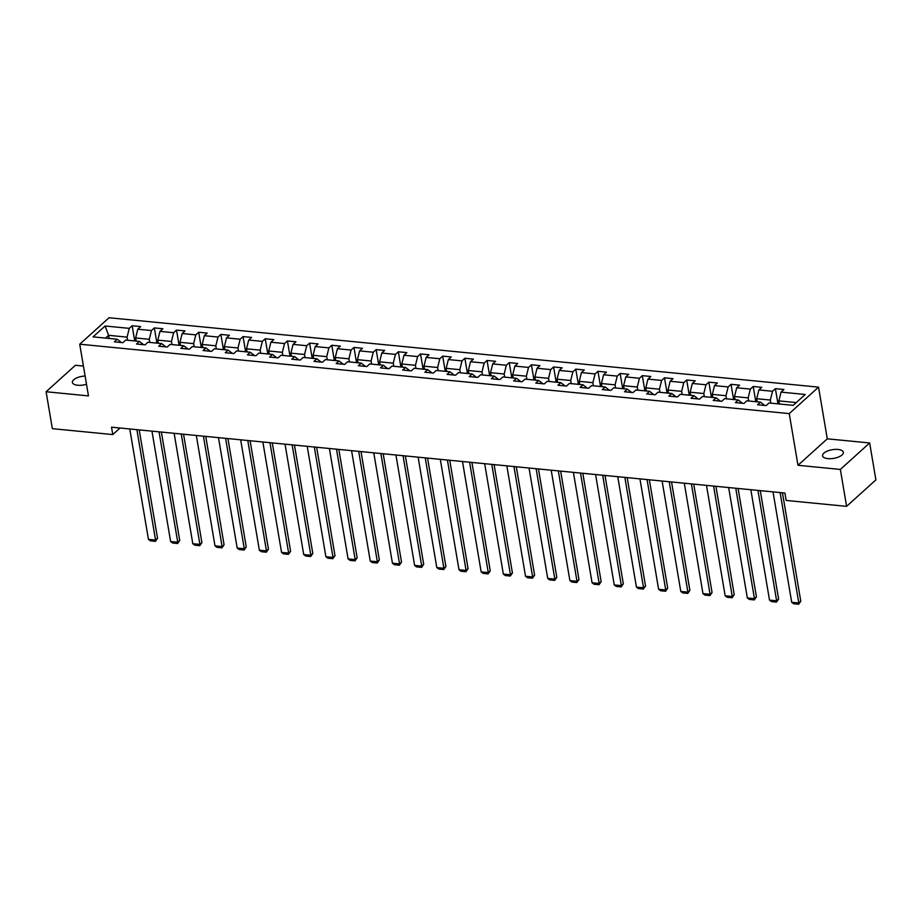 <?xml version="1.0" encoding="UTF-8"?>
<svg xmlns="http://www.w3.org/2000/svg" width="922" height="922" viewBox="0 0 922 922"><rect width="100%" height="100%" fill="white"/><g stroke="black" fill="none" stroke-linecap="round" stroke-linejoin="round"><path stroke-width="1.38" d="M85.112 376.026A10.534 4.38 -9.6 0 0 72.4 382.423A10.534 4.38 -9.6 0 0 77.725 385.246A10.534 4.38 -9.6 0 0 86.507 384.29M827.898 458.626A10.534 4.38 -9.6 0 0 838.559 457.001A10.534 4.38 -9.6 0 0 843.353 452.287A10.534 4.38 -9.6 0 0 838.029 449.463A10.534 4.38 -9.6 0 0 827.38 451.077A10.534 4.38 -9.6 0 0 822.574 455.802A10.534 4.38 -9.6 0 0 827.898 458.626M83.429 366.069L75.408 365.285L46.1 391.746L52.347 428.661L112.772 434.573L120.021 428.015M818.54 387.136L109.038 317.744L79.73 344.206L789.244 413.609L818.54 387.136L827.288 438.826L797.979 465.287L840.357 469.436L869.653 442.963L827.288 438.826M869.653 442.963L875.9 479.878L846.592 506.351L840.357 469.436M121.439 342.546L117.232 339.238L114.34 341.843L122.868 342.684L125.761 340.068L139.406 341.405L136.514 344.021L145.054 344.851L147.935 342.235L161.592 343.572L158.699 346.188L167.228 347.018L170.121 344.413L183.766 345.738L180.885 348.355L189.413 349.184L192.306 346.58L205.952 347.917L203.059 350.521L211.587 351.363L214.48 348.747L228.137 350.083L225.245 352.7L233.773 353.529L236.666 350.913L250.311 352.25L247.419 354.866L255.959 355.696L258.84 353.091L272.497 354.417L269.604 357.033L278.133 357.863L281.026 355.258L294.671 356.595L291.79 359.2L300.318 360.041L303.211 357.425L316.857 358.762L313.964 361.366L322.493 362.208L325.385 359.592L339.042 360.928L336.15 363.545L344.678 364.374L347.571 361.77L361.217 363.095L358.324 365.711L366.864 366.541L369.745 363.936L383.402 365.273L380.509 367.878L389.038 368.719L391.931 366.103L405.576 367.44L402.695 370.045L411.224 370.886L414.116 368.27L427.762 369.607L424.869 372.223L433.398 373.053L436.29 370.448L449.948 371.773L447.055 374.39L455.583 375.219L458.476 372.615L472.122 373.952L469.229 376.556L477.769 377.398L480.65 374.781L494.307 376.118L491.414 378.723L499.943 379.564L502.836 376.948L516.481 378.285L513.6 380.901L522.129 381.731L525.021 379.126L538.667 380.452L535.774 383.068L544.303 383.898L547.195 381.293L560.853 382.63L557.96 385.235L566.488 386.076L569.381 383.46L583.027 384.797L580.134 387.401L588.674 388.243L591.555 385.627L605.212 386.963L602.32 389.58L610.848 390.409L613.741 387.805L627.386 389.13L624.505 391.746L633.034 392.576L635.926 389.971L649.572 391.308L646.679 393.913L655.208 394.754L658.101 392.138L671.758 393.475L668.865 396.08L677.393 396.921L680.286 394.305L693.932 395.642L691.039 398.258L699.579 399.088L702.46 396.483L716.117 397.808L713.225 400.425L721.753 401.254L724.646 398.65L738.292 399.987L735.41 402.591L743.939 403.433L746.832 400.816L760.477 402.153L757.584 404.758L766.113 405.599L769.006 402.983L793.185 405.346L805.217 394.478L781.049 392.115L783.942 389.499L775.402 388.669L777.972 403.859M117.232 339.238L93.053 336.876L105.096 325.996L129.264 328.359L132.157 325.754L134.727 340.944M775.402 388.669L772.521 391.274L758.864 389.948L761.756 387.332L753.228 386.502L750.335 389.107L736.69 387.77L739.571 385.166L731.042 384.324L728.149 386.94L714.504 385.603L717.397 382.999L708.868 382.157L705.975 384.774L692.318 383.437L695.211 380.821L686.683 379.991L683.79 382.595L670.144 381.27L673.037 378.654L664.497 377.824L661.616 380.429L647.959 379.092L650.851 376.487L642.323 375.646L639.43 378.262L625.784 376.925L628.666 374.32L620.137 373.479L617.244 376.095L603.599 374.758L606.492 372.142L597.963 371.312L595.07 373.929L581.413 372.592L584.306 369.976L575.777 369.146L572.885 371.75L559.239 370.413L562.132 367.809L553.592 366.968L550.711 369.584L537.053 368.247L539.946 365.642L531.418 364.801L528.525 367.417L514.879 366.08L517.761 363.464L509.232 362.634L506.339 365.25L492.694 363.913L495.587 361.297L487.058 360.467L484.165 363.072L470.508 361.735L473.401 359.131L464.872 358.289L461.98 360.905L448.334 359.568L451.227 356.964L442.687 356.123L439.806 358.739L426.148 357.402L429.041 354.786L420.513 353.956L417.62 356.572L403.974 355.235L406.856 352.619L398.327 351.789L395.434 354.394L381.789 353.057L384.681 350.452L376.153 349.622L373.26 352.227L359.603 350.89L362.496 348.286L353.967 347.444L351.075 350.06L337.429 348.723L340.322 346.107L331.782 345.277L328.9 347.894L315.243 346.557L318.136 343.941L309.608 343.111L306.715 345.715L293.069 344.379L295.95 341.774L287.422 340.944L284.529 343.549L270.884 342.212L273.776 339.607L265.248 338.766L262.355 341.382L248.698 340.045L251.591 337.429L243.062 336.599L240.169 339.215L226.524 337.878L229.417 335.262L220.877 334.432L217.995 337.037L204.338 335.7L207.231 333.096L198.703 332.266L195.81 334.87L182.164 333.534L185.045 330.929L176.517 330.088L173.624 332.704L159.979 331.367L162.871 328.751L154.343 327.921L151.45 330.537L137.793 329.2L140.686 326.584L132.157 325.754M846.592 506.351L786.166 500.439L784.922 493.051L111.527 427.186L112.772 434.573M139.406 341.405L143.625 344.713M136.156 341.082L135.626 337.971L149.272 339.296L149.802 342.419M137.793 329.2L135.626 337.971M151.45 330.537L149.272 339.296M161.592 343.572L165.799 346.879M158.342 343.261L157.812 340.137L171.457 341.474L171.988 344.586M159.979 331.367L157.812 340.137M173.624 332.704L171.457 341.474M183.766 345.738L187.984 349.046M180.516 345.427L179.986 342.304L193.643 343.641L194.173 346.764M182.164 333.534L179.986 342.304M195.81 334.87L193.643 343.641M205.952 347.917L210.158 351.224M202.702 347.594L202.172 344.471L215.817 345.808L216.347 348.931M204.338 335.7L202.172 344.471M217.995 337.037L215.817 345.808M228.137 350.083L232.344 353.391M224.876 349.761L224.357 346.637L238.003 347.974L238.533 351.098M226.524 337.878L224.357 346.637M240.169 339.215L238.003 347.974M250.311 352.25L254.53 355.558M247.061 351.939L246.531 348.816L260.188 350.153L260.707 353.264M248.698 340.045L246.531 348.816M262.355 341.382L260.188 350.153M272.497 354.417L276.704 357.724M269.247 354.106L268.717 350.982L282.363 352.319L282.893 355.443M270.884 342.212L268.717 350.982M284.529 343.549L282.363 352.319M294.671 356.595L298.889 359.903M291.421 356.272L290.891 353.149L304.548 354.486L305.078 357.609M293.069 344.379L290.891 353.149M306.715 345.715L304.548 354.486M316.857 358.762L321.063 362.069M313.607 358.439L313.077 355.316L326.722 356.653L327.252 359.776M315.243 346.557L313.077 355.316M328.9 347.894L326.722 356.653M339.042 360.928L343.249 364.236M335.781 360.617L335.262 357.494L348.908 358.831L349.438 361.943M337.429 348.723L335.262 357.494M351.075 350.06L348.908 358.831M361.217 363.095L365.435 366.403M357.967 362.784L357.436 359.661L371.093 360.998L371.612 364.121M359.603 350.89L357.436 359.661M373.26 352.227L371.093 360.998M383.402 365.273L387.609 368.57M380.152 364.951L379.622 361.827L393.268 363.164L393.798 366.288M381.789 353.057L379.622 361.827M395.434 354.394L393.268 363.164M405.576 367.44L409.794 370.748M402.326 367.117L401.796 363.994L415.453 365.331L415.983 368.454M403.974 355.235L401.796 363.994M417.62 356.572L415.453 365.331M427.762 369.607L431.969 372.914M424.512 369.296L423.982 366.172L437.627 367.509L438.157 370.621M426.148 357.402L423.982 366.172M439.806 358.739L437.627 367.509M449.948 371.773L454.154 375.081M446.686 371.462L446.167 368.339L459.813 369.676L460.343 372.799M448.334 359.568L446.167 368.339M461.98 360.905L459.813 369.676M472.122 373.952L476.34 377.248M468.872 373.629L468.341 370.506L481.999 371.843L482.517 374.966M470.508 361.735L468.341 370.506M484.165 363.072L481.999 371.843M494.307 376.118L498.514 379.426M491.057 375.796L490.527 372.672L504.173 374.009L504.703 377.133M492.694 363.913L490.527 372.672M506.339 365.25L504.173 374.009M516.481 378.285L520.7 381.593M513.231 377.974L512.701 374.851L526.358 376.188L526.888 379.299M514.879 366.08L512.701 374.851M528.525 367.417L526.358 376.188M538.667 380.452L542.874 383.759M535.417 380.141L534.887 377.017L548.532 378.354L549.063 381.478M537.053 368.247L534.887 377.017M550.711 369.584L548.532 378.354M560.853 382.63L565.059 385.926M557.591 382.307L557.072 379.184L570.718 380.521L571.248 383.644M559.239 370.413L557.072 379.184M572.885 371.75L570.718 380.521M583.027 384.797L587.245 388.104M579.777 384.474L579.247 381.351L592.904 382.688L593.422 385.811M581.413 372.592L579.247 381.351M595.07 373.929L592.904 382.688M605.212 386.963L609.419 390.271M601.962 386.652L601.432 383.529L615.078 384.854L615.608 387.978M603.599 374.758L601.432 383.529M617.244 376.095L615.078 384.854M627.386 389.13L631.605 392.438M624.136 388.819L623.606 385.696L637.263 387.033L637.793 390.156M625.784 376.925L623.606 385.696M639.43 378.262L637.263 387.033M649.572 391.308L653.779 394.604M646.322 390.986L645.792 387.862L659.437 389.199L659.968 392.323M647.959 379.092L645.792 387.862M661.616 380.429L659.437 389.199M671.758 393.475L675.964 396.783M668.496 393.152L667.977 390.029L681.623 391.366L682.153 394.489M670.144 381.27L667.977 390.029M683.79 382.595L681.623 391.366M693.932 395.642L698.15 398.949M690.682 395.331L690.152 392.207L703.809 393.533L704.327 396.656M692.318 383.437L690.152 392.207M705.975 384.774L703.809 393.533M716.117 397.808L720.324 401.116M712.867 397.497L712.337 394.374L725.983 395.711L726.513 398.834M714.504 385.603L712.337 394.374M728.149 386.94L725.983 395.711M738.292 399.987L742.51 403.283M735.041 399.664L734.511 396.541L748.168 397.878L748.699 401.001M736.69 387.77L734.511 396.541M750.335 389.107L748.168 397.878M760.477 402.153L764.684 405.461M757.227 401.831L756.697 398.707L770.343 400.044L770.873 403.168M758.864 389.948L756.697 398.707M772.521 391.274L770.343 400.044M779.401 404.009L778.883 400.886L796.251 402.58M781.049 392.115L778.883 400.886M46.1 391.746L88.466 395.895L79.73 344.206M797.979 465.287L789.244 413.609M109.142 338.443L108.612 335.32L105.546 338.097M127.628 340.253L127.098 337.129L108.612 335.32L105.096 325.996M129.264 328.359L127.098 337.129M753.228 386.502L755.798 401.692M731.042 384.324L733.612 399.526M708.868 382.157L711.438 397.359M686.683 379.991L689.253 395.181M664.497 377.824L667.067 393.014M642.323 375.646L644.893 390.847M620.137 373.479L622.707 388.681M597.963 371.312L600.533 386.502M575.777 369.146L578.348 384.336M553.592 366.968L556.162 382.169M531.418 364.801L533.988 380.002M509.232 362.634L511.802 377.824M487.058 360.467L489.628 375.657M464.872 358.289L467.442 373.491M442.687 356.123L445.257 371.324M420.513 353.956L423.083 369.146M398.327 351.789L400.897 366.979M376.153 349.622L378.723 364.812M353.967 347.444L356.537 362.646M331.782 345.277L334.352 360.467M309.608 343.111L312.178 358.301M287.422 340.944L289.992 356.134M265.248 338.766L267.818 353.967M243.062 336.599L245.632 351.789M220.877 334.432L223.447 349.622M198.703 332.266L201.273 347.456M176.517 330.088L179.087 345.289M154.343 327.921L156.913 343.111M780.127 492.59L798.798 602.976L800.78 601.19L782.455 492.809M773.016 491.887L791.698 602.285L798.798 602.976L798.659 604.256L793.681 603.772L791.698 602.285M800.78 601.19L798.659 604.256M757.953 490.412L776.624 600.81L778.606 599.023L760.27 490.642M750.842 489.72L769.513 600.118L776.624 600.81L776.474 602.089L771.495 601.605L769.513 600.118M778.606 599.023L776.474 602.089M735.768 488.245L754.438 598.643L756.42 596.857L738.096 488.476M728.657 487.554L747.327 597.94L754.438 598.643L754.288 599.922L749.321 599.427L747.327 597.94M756.42 596.857L754.288 599.922M713.593 486.078L732.264 596.465L734.235 594.678L715.91 486.297M706.483 485.375L725.153 595.773L732.264 596.465L732.114 597.744L727.135 597.26L725.153 595.773M734.235 594.678L732.114 597.744M691.408 483.912L710.078 594.298L712.061 592.512L693.724 484.131M684.297 483.209L702.967 593.607L710.078 594.298L709.928 595.577L704.95 595.093L702.967 593.607M712.061 592.512L709.928 595.577M669.222 481.733L687.893 592.131L689.875 590.345L671.55 481.964M662.111 481.042L680.793 591.44L687.893 592.131L687.754 593.411L682.776 592.927L680.793 591.44M689.875 590.345L687.754 593.411M647.048 479.567L665.719 589.965L667.701 588.178L649.365 479.797M639.937 478.875L658.608 589.262L665.719 589.965L665.569 591.244L660.59 590.748L658.608 589.262M667.701 588.178L665.569 591.244M624.862 477.4L643.533 587.787L645.515 586L627.191 477.631M617.752 476.697L636.422 587.095L643.533 587.787L643.383 589.066L638.416 588.582L636.422 587.095M645.515 586L643.383 589.066M602.688 475.233L621.359 585.62L623.33 583.833L605.005 475.452M595.577 474.53L614.248 584.928L621.359 585.62L621.209 586.899L616.23 586.415L614.248 584.928M623.33 583.833L621.209 586.899M580.503 473.055L599.173 583.453L601.156 581.667L582.819 473.286M573.392 472.364L592.062 582.762L599.173 583.453L599.023 584.732L594.045 584.248L592.062 582.762M601.156 581.667L599.023 584.732M558.317 470.888L576.988 581.286L578.97 579.5L560.645 471.119M551.206 470.197L569.888 580.583L576.988 581.286L576.849 582.566L571.87 582.07L569.888 580.583M578.97 579.5L576.849 582.566M536.143 468.722L554.813 579.108L556.796 577.322L538.46 468.952M529.032 468.019L547.703 578.417L554.813 579.108L554.664 580.387L549.685 579.903L547.703 578.417M556.796 577.322L554.664 580.387M513.957 466.555L532.628 576.942L534.61 575.155L516.285 466.774M506.846 465.852L525.517 576.25L532.628 576.942L532.478 578.221L527.511 577.737L525.517 576.25M534.61 575.155L532.478 578.221M491.783 464.377L510.454 574.775L512.425 572.988L494.1 464.607M484.672 463.685L503.343 574.083L510.454 574.775L510.304 576.054L505.325 575.57L503.343 574.083M512.425 572.988L510.304 576.054M469.598 462.21L488.268 572.608L490.25 570.822L471.914 462.441M462.487 461.519L481.157 571.905L488.268 572.608L488.118 573.887L483.14 573.392L481.157 571.905M490.25 570.822L488.118 573.887M447.412 460.043L466.083 570.43L468.065 568.644L449.74 460.274M440.301 459.352L458.983 569.738L466.083 570.43L465.944 571.709L460.965 571.225L458.983 569.738M468.065 568.644L465.944 571.709M425.238 457.877L443.908 568.263L445.891 566.477L427.554 458.096M418.127 457.174L436.798 567.572L443.908 568.263L443.759 569.542L438.78 569.058L436.798 567.572M445.891 566.477L443.759 569.542M403.052 455.699L421.723 566.096L423.705 564.31L405.369 455.929M395.941 455.007L414.612 565.405L421.723 566.096L421.573 567.376L416.606 566.892L414.612 565.405M423.705 564.31L421.573 567.376M380.878 453.532L399.549 563.93L401.519 562.143L383.195 453.762M373.767 452.84L392.438 563.227L399.549 563.93L399.399 565.209L394.42 564.713L392.438 563.227M401.519 562.143L399.399 565.209M358.693 451.365L377.363 561.752L379.345 559.965L361.009 451.596M351.582 450.674L370.252 561.06L377.363 561.752L377.213 563.031L372.234 562.547L370.252 561.06M379.345 559.965L377.213 563.031M336.507 449.198L355.177 559.585L357.16 557.798L338.835 449.417M329.396 448.495L348.078 558.893L355.177 559.585L355.039 560.864L350.06 560.38L348.078 558.893M357.16 557.798L355.039 560.864M314.333 447.02L333.003 557.418L334.986 555.632L316.649 447.251M307.222 446.329L325.892 556.727L333.003 557.418L332.854 558.697L327.875 558.213L325.892 556.727M334.986 555.632L332.854 558.697M292.147 444.853L310.818 555.251L312.8 553.465L294.464 445.084M285.036 444.162L303.707 554.548L310.818 555.251L310.668 556.531L305.701 556.035L303.707 554.548M312.8 553.465L310.668 556.531M269.962 442.687L288.644 553.085L290.614 551.287L272.29 442.917M262.862 441.995L281.533 552.382L288.644 553.085L288.494 554.353L283.515 553.868L281.533 552.382M290.614 551.287L288.494 554.353M247.788 440.52L266.458 550.907L268.44 549.12L250.104 440.739M240.677 439.817L259.347 550.215L266.458 550.907L266.308 552.186L261.329 551.702L259.347 550.215M268.44 549.12L266.308 552.186M225.602 438.342L244.272 548.74L246.255 546.953L227.93 438.572M218.491 437.65L237.173 548.048L244.272 548.74L244.134 550.019L239.155 549.535L237.173 548.048M246.255 546.953L244.134 550.019M203.428 436.175L222.098 546.573L224.081 544.787L205.744 436.406M196.317 435.484L214.987 545.87L222.098 546.573L221.948 547.852L216.97 547.357L214.987 545.87M224.081 544.787L221.948 547.852M181.242 434.008L199.913 544.406L201.895 542.609L183.559 434.239M174.131 433.317L192.802 543.703L199.913 544.406L199.763 545.674L194.796 545.19L192.802 543.703M201.895 542.609L199.763 545.674M159.057 431.842L177.739 542.228L179.709 540.442L161.385 432.061M151.957 431.139L170.628 541.537L177.739 542.228L177.589 543.507L172.61 543.023L170.628 541.537M179.709 540.442L177.589 543.507M136.882 429.664L155.553 540.062L157.535 538.275L139.199 429.894M129.772 428.972L148.442 539.37L155.553 540.062L155.403 541.341L150.424 540.857L148.442 539.37M157.535 538.275L155.403 541.341"/></g></svg>
